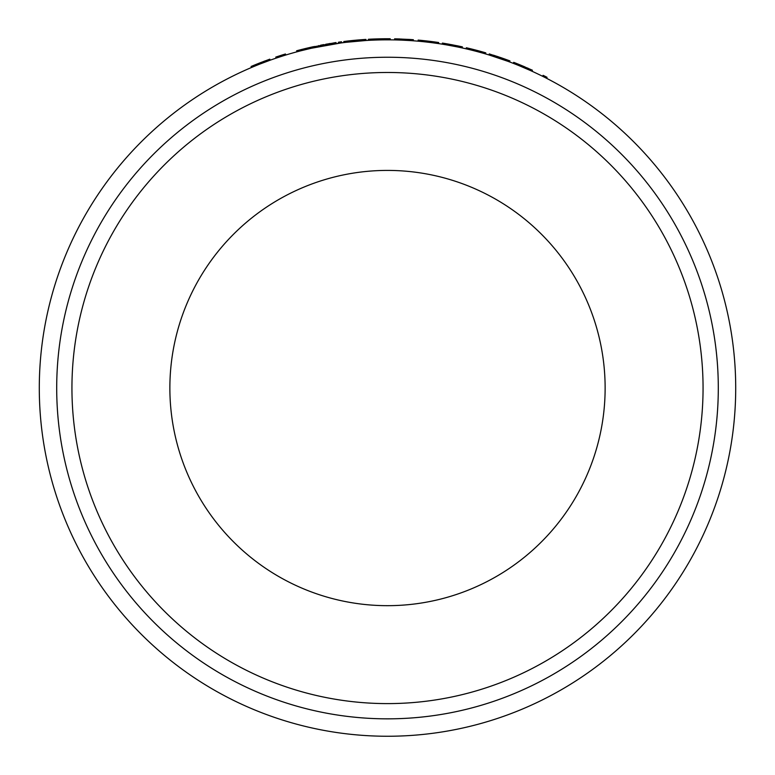 <?xml version="1.0" encoding="UTF-8"?>
<svg xmlns="http://www.w3.org/2000/svg" width="775" height="775" viewBox="0 0 775 775"><rect width="100%" height="100%" fill="white"/><g stroke="black" fill="none" stroke-linecap="round" stroke-linejoin="round"><path stroke-width="1.16" d="M311.017 48.341L310.01 48.563M307.559 49.135L306.784 49.319M301.33 50.666L300.865 50.792A348.207 348.207 0 0 1 301.397 50.646M301.204 49.581L300.361 49.794M300.855 49.668L301.669 49.455M305.854 48.428L306.348 48.312M382.308 38.789L389.438 38.75M373.347 39.031L369.123 39.234M378.491 38.866L379.643 38.837M447.001 43.855L446.817 44.931A348.207 348.207 0 0 0 442.486 44.204L442.661 43.129A349.293 349.293 0 0 1 447.001 43.855A349.293 349.293 0 0 1 447.185 43.884L457.541 45.841L457.318 46.907A348.207 348.207 0 0 1 461.987 47.895L462.394 46.868L451.341 44.63M456.591 46.762L456.01 46.645M453.065 46.064L452.435 45.948M451.292 45.725L452.397 45.938M446.594 43.788L448.386 44.098M448.221 44.068L449.994 44.388M451.108 44.592L452.387 44.824M457.928 45.919L458.412 46.025M442.293 44.175L445.518 44.708M425.339 41.898L430.232 42.47M432.528 42.761L429.728 42.402M427.073 42.092L426.24 41.995M422.017 41.55L419.914 41.346M437.943 42.412L434.891 41.976A349.293 349.293 0 0 0 423.102 40.571A349.293 349.293 0 0 0 418.713 40.145L418.616 41.23L418.142 40.097L418.045 41.182M395.754 39.932A348.207 348.207 0 0 1 400.142 40.068L400.181 38.983A349.293 349.293 0 0 0 395.783 38.847L395.754 39.932M296.961 51.809L299.547 51.131A348.207 348.207 0 0 0 298.259 51.47M316.558 47.139L316.578 47.139A348.207 348.207 0 0 0 315.909 47.275M282.129 56.168L276.142 58.125L275.793 57.088L281.8 55.122A349.293 349.293 0 0 1 285.452 53.988L285.772 55.025A348.207 348.207 0 0 0 282.129 56.168L281.8 55.122M532.396 70.225L532.125 71.29L532.396 70.225L519.744 64.751L519.327 65.759L530.139 70.389M531.03 70.796L529.403 70.06M528.996 69.886L524.869 68.074M454.324 46.306L453.249 46.103M437.478 42.344L434.891 41.976L434.746 43.061A348.207 348.207 0 0 1 438.524 43.594L432.382 42.741M426.027 41.976L424.312 41.792M422.288 41.579L420.98 41.453M409.549 39.447L409.481 40.533A348.207 348.207 0 0 1 413.288 40.794L413.375 39.709A349.293 349.293 0 0 0 409.549 39.447L394.63 38.818L394.611 39.913M409.481 40.533L401.479 40.116L401.518 39.031M365.345 39.447A349.293 349.293 0 0 0 361.528 39.719L361.528 39.719A349.293 349.293 0 0 0 345.708 41.259L345.834 42.334L343.945 42.577L343.809 41.492L365.916 39.418L365.984 40.503L345.834 42.334A348.207 348.207 0 0 1 349.816 41.879M312.17 48.079A348.207 348.207 0 0 1 312.877 47.924M309.738 48.631L308.857 48.835M255.159 64.79L255.576 65.797A348.207 348.207 0 0 0 251.517 67.483L251.1 66.485A349.293 349.293 0 0 1 260.313 62.727L269.826 59.171L270.184 60.188L260.71 63.744L260.313 62.727L259.247 63.143M338.937 43.235L333.783 44.001M331.7 44.34L330.722 44.495M333.657 44.02L327.002 45.134M324.328 45.618L324.328 45.618A348.207 348.207 0 0 0 321.925 46.064M319.823 46.481A348.207 348.207 0 0 1 320.763 46.297L321.77 46.093M340.729 42.993L311.531 48.224M334.345 43.923L333.589 44.039M372.484 40.164L374.344 40.087M507.305 59.937L509.94 60.905L509.553 61.932L506.84 60.925M506.695 60.876L505.193 60.334M504.079 59.927L503.169 59.607M531.369 70.942L530.836 70.709M521.798 65.604L519.744 64.751A349.293 349.293 0 0 0 513.699 62.339L513.302 63.356A348.207 348.207 0 0 1 519.327 65.759M309.632 48.66L300.826 50.792M418.616 41.23A348.207 348.207 0 0 1 422.995 41.647L423.102 40.571M457.318 46.907L447.001 44.96L447.185 43.884L442.418 43.09L442.244 44.165M485.47 53.901L485.78 52.855A349.293 349.293 0 0 0 467.073 47.934L466.86 48.999M482.476 53.039L478.417 51.915M477.168 51.576L475.588 51.16M475.443 51.131L472.576 50.385M466.831 48.99L466.085 48.825L466.327 47.759L477.264 50.482M477.942 51.789L479.473 52.206M492.232 55.955L489.858 55.219M494.489 56.682L497.589 57.699M498.868 58.125L500.931 58.832M494.227 56.594L507.925 61.322L488.948 54.938L489.267 53.901L508.303 60.305L494.838 55.645M39.293 388.043A348.207 348.207 0 0 1 387.5 39.835A348.207 348.207 0 0 1 735.708 388.043A348.207 348.207 0 0 1 387.5 736.25A348.207 348.207 0 0 1 39.293 388.043M71.939 388.043A315.561 315.561 0 0 1 387.5 72.482A315.561 315.561 0 0 1 703.061 388.043A315.561 315.561 0 0 1 387.5 703.603A315.561 315.561 0 0 1 71.939 388.043M718.299 388.043A330.799 330.799 0 0 0 387.5 57.243A330.799 330.799 0 0 0 56.701 388.043A330.799 330.799 0 0 0 387.5 718.842A330.799 330.799 0 0 0 718.299 388.043M605.13 388.043A217.63 217.63 0 0 0 387.5 170.413A217.63 217.63 0 0 0 169.87 388.043A217.63 217.63 0 0 0 387.5 605.672A217.63 217.63 0 0 0 605.13 388.043M504.205 58.822L509.146 60.615L508.768 61.632M496.688 56.255A349.293 349.293 0 0 1 498.257 56.769M499.953 57.34A349.293 349.293 0 0 1 502.791 58.319M493.413 55.19L494.77 55.626M501.357 57.825L505.358 59.229M499.245 57.108L497.25 56.439M475.802 50.094L476.838 50.365M478.456 50.801L480.423 51.334M485.382 52.739L480.694 51.412M478.688 50.859L472.479 49.242M479.987 51.218L480.471 51.353M473.06 49.387L471.21 48.922M457.541 45.841A349.293 349.293 0 0 1 462.22 46.839L461.987 47.895M435.288 42.034L434.891 41.976A349.293 349.293 0 0 1 438.679 42.518L438.524 43.594M368.464 40.358L368.406 39.273A349.293 349.293 0 0 1 390.222 38.76L390.213 39.845M317.023 47.043L315.173 47.43M313.604 47.769L309.554 48.67M335.837 42.586L307.452 48.04L307.694 49.106L306.861 49.3M306.018 49.503L305.234 49.697M304.837 49.794L304.178 49.949M302.618 50.336L303.655 50.084M327.137 45.105L324.744 45.541M321.431 46.161L320.763 46.297M336.03 42.557L334.548 42.78M334.112 42.858L333.628 42.925M330.344 43.458L329.23 43.642M328.387 43.788L327.699 43.904M323.795 44.611L322.749 44.805M322.603 44.834L321.276 45.086M321.121 45.115L320.55 45.221M312.838 46.82L311.637 47.081M310.736 47.285L309.438 47.585M309.196 47.633L308.615 47.769M301.31 49.552L303.044 49.116M303.597 48.98L305.03 48.622M307.452 48.04L299.131 50.113M338.413 42.218L339.024 43.226M339.101 43.216L338.869 42.15M314.737 46.413L314.96 47.478M318.67 45.599L318.893 46.665M332.058 43.177L332.223 44.252M527.765 69.333L521.129 66.495M503.275 59.646L502.558 59.394M501.212 58.929L500.398 58.648M493.394 55.19A349.293 349.293 0 0 1 494.566 55.558M433.709 41.821L430.358 41.385M428.778 41.201L418.335 40.116M422.172 40.474L423.053 40.562M434.494 41.928L433.128 41.743M430.018 41.346L430.958 41.462M434.116 41.869L431.375 41.511M431.142 41.482L428.556 41.172M430.396 41.395L426.308 40.91M375.168 38.963L374.325 39.002M338.946 42.141A349.293 349.293 0 0 1 341.523 41.792L341.668 42.867M306.241 49.455L306.9 49.29M313.778 46.616L312.422 46.917M311.957 47.013L309.738 47.517M298.956 51.286L298.685 50.23L296.631 50.772L296.912 51.828M542.636 76.299L543.12 75.33A349.293 349.293 0 0 1 547.043 77.316L546.549 78.285M528.172 68.326L527.339 67.958M523.28 66.224L522.224 65.778M532.26 70.157L531.727 69.915M524.937 66.921L523.387 66.263M438.679 42.518L437.207 42.305M430.29 41.375L428.536 41.172M326.779 44.068L325.791 44.243M308.101 47.895L305.922 48.408M298.859 50.181L297.571 50.52M305.902 48.418L305.156 48.592M262.58 63.017L261.398 63.472M265.331 60.808L263.539 61.487M299.276 50.075L299.547 51.131M462.162 47.934L462.394 46.868"/></g></svg>
